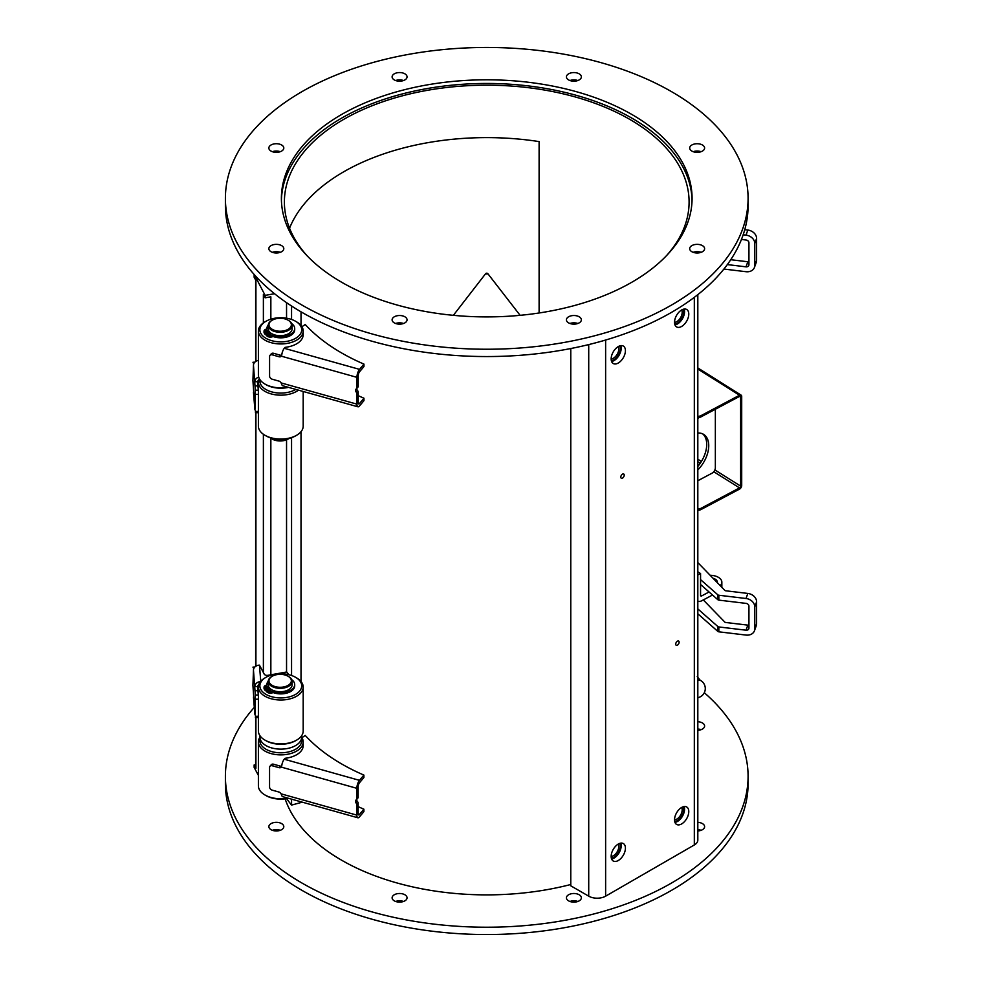 <?xml version="1.0" encoding="UTF-8"?>
<svg xmlns="http://www.w3.org/2000/svg" width="982" height="982" viewBox="0 0 982 982"><rect width="100%" height="100%" fill="white"/><g stroke="black" fill="none" stroke-linecap="round" stroke-linejoin="round"><path stroke-width="1.47" d="M485.82 273.548A1.289 0.749 0 0 0 487.919 273.769A1.289 0.749 0 0 0 487.649 273.548M289.543 228.229A202.353 116.833 180 0 1 539.106 141.592L539.106 312.988M666.496 255.664A202.353 116.833 0 0 0 689.094 202.01A202.353 116.833 0 0 0 539.106 89.166A202.353 116.833 0 0 0 284.387 202.01A202.353 116.833 0 0 0 306.985 255.664M704.303 692.727A261.347 150.884 180 0 1 748.088 776.332L748.088 783.648A261.347 150.884 180 0 1 537.719 931.636A261.347 150.884 180 0 1 245.291 841.39A261.347 150.884 180 0 1 225.394 783.648L225.394 776.332A261.347 150.884 180 0 1 254.301 707.347M280.275 830.306A7.463 4.309 0 0 0 273.475 829.986A7.463 4.309 0 0 0 272.382 830.306M701.099 729.675A7.463 4.309 0 0 0 697.821 729.037M701.099 830.306A7.463 4.309 0 0 0 700.006 829.986A7.463 4.309 0 0 0 697.821 829.667M403.541 901.464A7.463 4.309 0 0 0 395.636 901.464M577.846 901.464A7.463 4.309 0 0 0 569.941 901.464M273.475 822.671A7.463 4.309 180 0 1 283.798 826.648A7.463 4.309 180 0 1 276.335 830.956A7.463 4.309 180 0 1 268.859 826.648A7.463 4.309 180 0 1 273.475 822.671M748.088 776.332A261.347 150.884 180 0 1 537.719 924.32A261.347 150.884 180 0 1 245.291 834.074A261.347 150.884 180 0 1 225.394 776.332M285.136 798.869A205.348 118.552 0 0 0 570.775 884.5M605.624 340.042L605.624 896.173A11.944 6.899 180 0 1 588.721 896.173L570.775 885.813L570.775 348.549M605.624 896.173L694.323 844.962L694.323 297.337M697.821 294.637L697.821 840.089A11.944 6.899 180 0 1 694.323 844.962M697.821 721.721A7.463 4.309 180 0 1 704.61 726.017A7.463 4.309 180 0 1 700.006 729.994A7.463 4.309 180 0 1 697.821 730.301M697.821 822.351A7.463 4.309 180 0 1 704.61 826.648A7.463 4.309 180 0 1 697.821 830.944M392.69 896.161A7.463 4.309 180 0 1 401.037 893.583A7.463 4.309 180 0 1 407.051 897.806A7.463 4.309 180 0 1 399.588 902.114A7.463 4.309 180 0 1 392.113 897.806A7.463 4.309 180 0 1 392.69 896.161M566.995 899.463A7.463 4.309 180 0 1 566.43 897.806A7.463 4.309 180 0 1 573.893 893.497A7.463 4.309 180 0 1 581.356 897.806A7.463 4.309 180 0 1 575.354 902.041A7.463 4.309 180 0 1 566.995 899.463M301.94 737.678L305.23 735.444A205.348 118.552 -0 0 0 306.949 737.273A205.348 118.552 180 0 0 363.892 775.08L359.461 780.346A5.978 2.136 -74.3 0 0 356.847 788.325L356.847 799.139L358.148 797.593L358.148 786.778A2.983 1.068 105.7 0 1 359.461 782.789L363.892 777.523L363.892 775.08M358.221 395.66A205.348 118.552 0 0 0 363.954 398.213L363.954 400.656L359.535 405.922A5.978 2.124 -74.4 0 1 357.914 406.793A5.978 2.124 -74.4 0 1 356.92 404.142L356.92 393.328L358.221 391.781A2.983 2.197 -140 0 0 357.288 390.308A2.983 2.197 40 0 1 356.871 388.369M301.928 326.736L305.218 324.502A205.348 118.552 -0 0 0 363.954 364.101L363.954 366.544L359.535 371.81A2.983 1.068 105.6 0 0 358.221 375.799L358.221 386.613L356.92 388.16A2.983 2.197 40 0 1 356.638 388.639A2.983 2.197 40 0 1 355.987 389.118A2.983 2.197 -140 0 0 355.926 389.191A2.983 2.197 -140 0 0 355.987 391.855A2.983 2.197 40 0 1 356.92 393.328M301.02 311.822L301.02 325.459M301.02 431.687L301.02 681.508M301.02 801.815L301.02 802.515L291.556 805.093L291.556 799.152M291.556 319.445L291.556 306.016M291.556 675.506L291.556 437.69M263.385 322.882L263.385 294.526L265.14 297.816L270.848 296.81L270.848 319.175M286.548 302.665L286.548 318.193M274.506 293.716L265.14 295.386L265.14 297.816M265.14 295.386L254.387 274.739M286.548 439.813L286.548 672.019L267.988 675.309A2.983 1.718 -0 0 1 264.256 674.18L259.444 665.145A5.978 4.873 175.3 0 0 253.466 670.178L255.32 695.084L255.025 713.435M255.909 717.56L255.909 768.255L254.142 764.966L254.142 767.408L258.389 775.35M254.142 274.776L254.142 277.219L255.909 280.521L255.909 361.339M254.142 764.966L255.639 764.696M255.909 768.255A5.978 3.449 180 0 1 255.639 767.249L255.639 717.572M288.745 674.683A215.795 124.591 -0 0 1 286.781 671.97L286.548 672.019M255.148 715.031A5.978 4.873 -4.7 0 1 254.829 713.767A5.978 4.873 -4.7 0 1 254.817 713.435L252.926 685.424L253.466 670.178M258.389 696.68L258.303 694.998L255.32 695.084M258.376 717.498L255.394 717.572M254.964 690.776L257.947 690.69L257.8 686.528A2.983 2.43 -4.7 0 1 258.769 684.712M257.947 690.69L258.303 694.998M258.389 717.805A5.978 4.873 -4.7 0 1 257.652 717.511M253.466 697.011A5.978 4.873 175.3 0 0 253.491 697.33A5.978 4.873 175.3 0 0 253.528 697.65M257.8 686.528L254.817 686.614A5.978 4.873 -4.7 0 1 260.5 681.582M303.192 687.069L303.192 730.964A22.402 12.938 180 0 1 297.374 739.667A22.402 12.938 180 0 1 296.625 740.109A22.402 12.938 180 0 1 264.956 740.109L264.956 740.109A22.402 12.938 180 0 1 258.389 730.964L258.389 687.069A22.402 12.938 -0 0 0 272.714 699.135A22.402 12.938 -0 0 0 297.374 695.772A22.402 12.938 -0 0 0 303.192 687.069A22.402 12.938 -0 0 0 296.625 677.924L295.57 677.31A20.904 12.066 180 0 1 296.269 693.967A20.904 12.066 180 0 1 266.368 694.593A20.904 12.066 180 0 1 266.012 677.31A20.904 12.066 180 0 1 295.57 677.31M266.012 677.31L264.956 677.924A22.402 12.938 -0 0 0 258.389 687.069M271.989 676.389A11.944 6.899 0 0 0 271.719 676.549A11.944 6.899 0 0 0 268.221 681.422L268.221 684.835A11.944 6.899 0 0 0 269.203 687.584L264.931 688.996L264.268 687.928A3.805 2.197 180 0 1 264.048 687.191L264.048 688.407A3.805 2.197 180 0 0 264.268 689.143L264.931 690.211L269.056 688.861A12.84 7.414 -0 0 0 269.35 689.229M291.715 679.654A13.908 8.028 180 0 1 294.698 684.626L294.698 685.853A13.908 8.028 180 0 1 287.407 692.924A13.908 8.028 180 0 1 273.168 692.568L272.247 692.875A3.805 2.197 180 0 1 267.435 692.359L266.183 691.488L266.183 690.272L270.467 688.861A11.944 6.899 0 0 0 289.273 689.303A11.944 6.899 0 0 0 292.108 684.835L292.108 681.422A11.944 6.899 0 0 0 288.61 676.549A11.944 6.899 0 0 0 288.34 676.389M273.168 692.568L273.168 691.353L272.247 691.647A3.805 2.197 180 0 1 267.435 691.144L266.183 690.272M264.048 687.191A3.805 2.197 180 0 1 265.975 685.276L266.895 684.982A13.908 8.028 180 0 1 266.871 684.626A13.908 8.028 180 0 1 268.221 681.189M269.056 688.861L269.731 688.198M264.931 690.211L264.931 688.996M294.698 684.626A13.908 8.028 180 0 1 287.407 691.696A13.908 8.028 180 0 1 273.168 691.353M270.32 691.107A1.264 0.737 180 0 1 268.417 690.469A1.264 0.737 180 0 1 270.958 690.469A1.264 0.737 180 0 1 270.32 691.107M267.055 687.793A1.264 0.737 180 0 1 265.165 687.154A1.264 0.737 180 0 1 267.693 687.154A1.264 0.737 180 0 1 267.055 687.793M270.394 691.07A1.264 0.737 -0 0 0 268.982 691.07M267.129 687.768A1.264 0.737 -0 0 0 265.729 687.768M301.695 735.616L301.695 737.065A20.904 12.066 180 0 1 288.794 748.21A20.904 12.066 180 0 1 266.012 745.596A20.904 12.066 180 0 1 259.886 737.065L259.886 735.616M266.012 740.723L264.956 740.109L266.012 740.723A20.904 12.066 -0 0 0 295.57 740.723L296.625 740.109M269.203 687.584A11.944 6.899 0 0 0 270.467 688.861M268.221 681.422A11.944 6.899 0 0 0 276.04 687.903A11.944 6.899 0 0 0 289.273 685.89A11.944 6.899 0 0 0 292.108 681.422M288.696 684.994A11.195 6.469 0 0 0 288.082 676.242A11.195 6.469 0 0 0 272.247 676.242A11.195 6.469 0 0 0 272.566 685.571A11.195 6.469 0 0 0 288.696 684.994M258.389 360.406A5.978 4.873 175.3 0 0 253.466 365.341L255.32 390.235L255.025 408.586M255.148 410.194A5.978 4.873 -4.7 0 1 254.829 408.917A5.978 4.873 -4.7 0 1 254.817 408.598L252.926 380.586L253.466 365.341M258.389 391.843L258.303 390.161L255.32 390.235M258.376 412.649L255.394 412.735M254.964 385.938L257.947 385.852L257.8 381.691A2.983 2.43 -4.7 0 1 258.769 379.874M257.947 385.852L258.303 390.161M258.389 412.968A5.978 4.873 -4.7 0 1 257.652 412.673M253.466 392.162A5.978 4.873 175.3 0 0 253.491 392.493A5.978 4.873 175.3 0 0 253.528 392.812M257.8 381.691L254.817 381.777A5.978 4.873 -4.7 0 1 258.708 377.088M259.309 378.573A22.402 12.938 0 0 0 258.389 382.231A22.402 12.938 0 0 0 273.536 394.469A22.402 12.938 0 0 0 298.491 390.149M303.192 391.474L303.192 426.127A22.402 12.938 180 0 1 296.625 435.272A22.402 12.938 180 0 1 264.956 435.272A22.402 12.938 180 0 1 258.389 426.127L258.389 382.231M264.956 435.272L266.012 435.885A20.904 12.066 0 0 0 295.57 435.885L296.625 435.272M270.308 437.788A11.944 6.899 0 0 0 271.719 438.77A11.944 6.899 0 0 0 288.61 438.77A11.944 6.899 0 0 0 289.211 438.389M271.989 438.917A11.195 6.469 0 0 0 272.247 439.077A11.195 6.469 0 0 0 288.082 439.077A11.195 6.469 0 0 0 288.34 438.917M269.731 332.149L264.931 334.162L264.268 331.879A3.805 2.197 180 0 1 264.048 331.143A3.805 2.197 180 0 1 265.975 329.228L266.895 328.921A13.908 8.028 180 0 1 266.871 328.577A13.908 8.028 180 0 1 268.221 325.128M291.715 323.594A13.908 8.028 180 0 1 294.698 328.577L294.698 329.792A13.908 8.028 180 0 1 287.407 336.863A13.908 8.028 180 0 1 273.168 336.519L272.247 336.814A3.805 2.197 180 0 1 267.435 336.31L266.183 335.439L266.183 334.211L270.467 332.812A11.944 6.899 0 0 0 289.273 333.254A11.944 6.899 0 0 0 292.108 328.786L292.108 325.373A11.944 6.899 0 0 0 288.61 320.488A11.944 6.899 0 0 0 288.34 320.341M273.168 336.519L273.168 335.292L272.247 335.599A3.805 2.197 180 0 1 267.435 335.083L266.183 334.211M271.989 320.341A11.944 6.899 0 0 0 271.719 320.488A11.944 6.899 0 0 0 268.221 325.373L268.221 328.786A11.944 6.899 0 0 0 269.203 331.535L264.931 332.947M264.931 334.162L264.268 333.094A3.805 2.197 180 0 1 264.048 332.358L264.048 331.143M294.698 328.577A13.908 8.028 180 0 1 287.407 335.648A13.908 8.028 180 0 1 273.168 335.292M270.32 335.046A1.264 0.737 180 0 1 268.417 334.408A1.264 0.737 180 0 1 270.958 334.408A1.264 0.737 180 0 1 270.32 335.046M267.055 331.732A1.264 0.737 180 0 1 265.165 331.094A1.264 0.737 180 0 1 267.693 331.094A1.264 0.737 180 0 1 267.055 331.732M270.394 335.022A1.264 0.737 0 0 0 268.982 335.022M267.129 331.707A1.264 0.737 0 0 0 265.729 331.707M269.203 331.535A11.944 6.899 0 0 0 270.467 332.812M268.221 325.373A11.944 6.899 0 0 0 276.04 331.842A11.944 6.899 0 0 0 289.273 329.829A11.944 6.899 0 0 0 292.108 325.373M288.696 328.945A11.195 6.469 0 0 0 288.082 320.181A11.195 6.469 0 0 0 272.247 320.181A11.195 6.469 0 0 0 272.566 329.51A11.195 6.469 0 0 0 288.696 328.945M295.815 389.4A20.904 12.066 180 0 1 266.012 389.547A20.904 12.066 180 0 1 259.886 381.016L259.886 379.555M287.873 387.178A22.402 12.938 180 0 1 264.956 384.06L266.012 384.674A20.904 12.066 0 0 0 288.499 387.35M274.592 252.865A215.795 124.591 180 0 1 274.26 251.846M286.67 798.636A215.795 124.591 0 0 0 291.556 805.093M712.527 595.031L701.664 600.788A7.463 4.493 -57.9 0 1 697.821 601.094M697.821 562.588L724.802 590.366A1.498 0.859 0 0 0 725.796 590.796L747.83 593.435L746.013 598.492L718.836 595.239A1.498 0.859 180 0 1 717.891 594.871L700.559 579.625L700.559 595.276A1.498 0.896 122.1 0 0 701.664 595.914L709.065 591.986M700.559 579.625L700.559 573.525L697.821 571.806M700.559 573.525L697.821 574.986M721.831 587.31A11.944 6.899 0 0 0 721.844 587.052L721.844 582.179A11.944 6.899 180 0 1 720.211 585.653M710.146 575.28A11.944 6.899 180 0 1 721.844 582.179M713.055 578.275A7.463 4.309 180 0 1 715.387 579.257A7.463 4.309 180 0 1 717.363 582.179A7.463 4.309 180 0 1 717.314 582.657M697.821 480.738L712.048 473.189A4.48 2.688 -57.9 0 0 715.35 467.788L715.35 409.261M697.821 510.21A4.48 2.59 -0 0 0 701.013 509.535L701.013 508.308A4.48 2.59 180 0 1 697.821 508.995M701.013 508.308L739.507 487.894A1.498 0.896 122.1 0 0 740.612 486.09L740.612 397.084L739.556 396.421M701.013 509.535L739.507 489.122A2.983 1.792 122.1 0 0 741.705 485.513L741.705 396.495A2.983 1.792 122.1 0 0 741.103 395.132A2.983 1.792 122.1 0 0 739.507 395.23L701.013 415.644A4.48 2.59 180 0 1 697.821 416.319M697.821 417.546A4.48 2.59 -0 0 0 701.013 416.859L739.507 396.446A1.498 0.896 -57.9 0 1 740.612 397.084M748.088 198.352L748.088 205.668A261.347 150.884 180 0 1 486.741 356.552A261.347 150.884 180 0 1 225.394 205.668L225.394 198.352A261.347 150.884 180 0 1 245.291 140.61A261.347 150.884 180 0 1 537.719 50.364A261.347 150.884 180 0 1 748.088 198.352A261.347 150.884 180 0 1 486.741 349.236A261.347 150.884 180 0 1 225.394 198.352M280.275 151.694A7.463 4.309 0 0 0 279.183 151.363A7.463 4.309 0 0 0 272.382 151.694M403.541 80.536A7.463 4.309 0 0 0 395.636 80.536M577.846 80.536A7.463 4.309 0 0 0 569.941 80.536M701.099 151.694A7.463 4.309 0 0 0 694.286 151.363A7.463 4.309 0 0 0 693.194 151.694M701.099 252.325A7.463 4.309 0 0 0 700.006 252.006A7.463 4.309 0 0 0 693.194 252.325M577.846 323.483A7.463 4.309 0 0 0 569.941 323.483M280.275 252.325A7.463 4.309 0 0 0 273.475 252.006A7.463 4.309 0 0 0 272.382 252.325M403.541 323.483A7.463 4.309 0 0 0 395.636 323.483M279.183 144.047A7.463 4.309 180 0 1 283.798 148.036A7.463 4.309 180 0 1 276.335 152.345A7.463 4.309 180 0 1 268.859 148.036A7.463 4.309 180 0 1 279.183 144.047M406.487 75.221A7.463 4.309 180 0 1 407.051 76.878A7.463 4.309 180 0 1 399.588 81.187A7.463 4.309 180 0 1 392.113 76.878A7.463 4.309 180 0 1 398.127 72.643A7.463 4.309 180 0 1 406.487 75.221M580.792 78.523A7.463 4.309 180 0 1 572.432 81.101A7.463 4.309 180 0 1 566.43 76.878A7.463 4.309 180 0 1 573.893 72.57A7.463 4.309 180 0 1 581.356 76.878A7.463 4.309 180 0 1 580.792 78.523M700.006 152.014A7.463 4.309 180 0 1 689.683 148.036A7.463 4.309 180 0 1 697.146 143.728A7.463 4.309 180 0 1 704.61 148.036A7.463 4.309 180 0 1 700.006 152.014M694.286 252.656A7.463 4.309 180 0 1 689.683 248.667A7.463 4.309 180 0 1 697.146 244.358A7.463 4.309 180 0 1 704.61 248.667A7.463 4.309 180 0 1 694.286 252.656M566.995 321.482A7.463 4.309 180 0 1 566.43 319.825A7.463 4.309 180 0 1 573.893 315.517A7.463 4.309 180 0 1 581.356 319.825A7.463 4.309 180 0 1 575.354 324.06A7.463 4.309 180 0 1 566.995 321.482M273.475 244.69A7.463 4.309 180 0 1 283.798 248.667A7.463 4.309 180 0 1 276.335 252.988A7.463 4.309 180 0 1 268.859 248.667A7.463 4.309 180 0 1 273.475 244.69M392.69 318.18A7.463 4.309 180 0 1 401.037 315.603A7.463 4.309 180 0 1 407.051 319.825A7.463 4.309 180 0 1 399.588 324.146A7.463 4.309 180 0 1 392.113 319.825A7.463 4.309 180 0 1 392.69 318.18M297.03 152.983A205.348 118.552 180 0 1 539.879 83.838A205.348 118.552 180 0 1 692.077 198.352A205.348 118.552 180 0 1 486.741 316.904A205.348 118.552 180 0 1 281.392 198.352A205.348 118.552 180 0 1 297.03 152.983M281.417 200.181A205.348 118.552 180 0 1 539.879 87.496A205.348 118.552 180 0 1 692.052 200.181M679.139 642.179A2.418 1.399 -60 0 1 678.083 644.609A2.418 1.399 -60 0 1 676.217 645.26A2.418 1.399 -60 0 1 676.217 642.461A2.418 1.399 -60 0 1 678.636 641.062A2.418 1.399 -60 0 1 679.139 642.179M624.221 475.116A2.418 1.399 -60 0 1 623.165 477.559A2.418 1.399 -60 0 1 621.299 478.209A2.418 1.399 -60 0 1 621.299 475.411A2.418 1.399 -60 0 1 623.73 474.011A2.418 1.399 -60 0 1 624.221 475.116M625.424 848.166A10.078 5.818 -60 0 1 621.017 858.305A10.078 5.818 -60 0 1 613.247 861.005A10.078 5.818 -60 0 1 611.16 856.402A10.078 5.818 -60 0 1 615.567 846.251A10.078 5.818 -60 0 1 623.325 843.55A10.078 5.818 -60 0 1 625.424 848.166M688.775 811.586A10.078 5.818 -60 0 1 684.38 821.725A10.078 5.818 -60 0 1 676.61 824.426A10.078 5.818 -60 0 1 674.524 819.81A10.078 5.818 -60 0 1 678.918 809.671A10.078 5.818 -60 0 1 686.688 806.971A10.078 5.818 -60 0 1 688.775 811.586M625.424 350.672A10.078 5.818 -60 0 1 621.017 360.811A10.078 5.818 -60 0 1 613.247 363.512A10.078 5.818 -60 0 1 611.16 358.896A10.078 5.818 -60 0 1 615.567 348.757A10.078 5.818 -60 0 1 623.325 346.057A10.078 5.818 -60 0 1 625.424 350.672M688.775 314.08A10.078 5.818 -60 0 1 684.38 324.232A10.078 5.818 -60 0 1 676.61 326.932A10.078 5.818 -60 0 1 674.524 322.317A10.078 5.818 -60 0 1 678.918 312.178A10.078 5.818 -60 0 1 686.688 309.477A10.078 5.818 -60 0 1 688.775 314.08M611.602 858.992A10.078 5.818 120 0 0 619.102 852.757A10.078 5.818 120 0 0 620.759 843.133M611.32 858.023A8.961 5.168 120 0 0 620.403 846.189A8.961 5.168 120 0 0 619.777 843.378M618.292 844.054A7.549 4.358 -60 0 1 618.82 846.423A7.549 4.358 -60 0 1 611.16 856.402M674.965 822.413A10.078 5.818 120 0 0 682.465 816.177A10.078 5.818 120 0 0 684.11 806.553M674.683 821.443A8.961 5.168 120 0 0 683.767 809.61A8.961 5.168 120 0 0 683.141 806.799M681.655 807.474A7.549 4.358 -60 0 1 682.183 809.843A7.549 4.358 -60 0 1 674.524 819.823M611.602 361.486A10.078 5.818 120 0 0 619.102 355.251A10.078 5.818 120 0 0 620.759 345.639M611.32 360.517A8.961 5.168 120 0 0 620.403 348.684A8.961 5.168 120 0 0 619.777 345.873M618.292 346.548A7.549 4.358 -60 0 1 618.82 348.929A7.549 4.358 -60 0 1 611.16 358.896M674.965 324.907A10.078 5.818 120 0 0 682.465 318.671A10.078 5.818 120 0 0 684.11 309.06M674.683 323.937A8.961 5.168 120 0 0 683.767 312.104A8.961 5.168 120 0 0 683.141 309.293M681.655 309.968A7.549 4.358 -60 0 1 682.183 312.35A7.549 4.358 -60 0 1 674.524 322.317M261.985 324.514A20.904 12.066 180 0 1 266.012 321.261A20.904 12.066 180 0 1 295.57 321.261A20.904 12.066 180 0 1 297.116 337.342A20.904 12.066 180 0 1 269.62 340.005A20.904 12.066 180 0 1 261.985 324.514M266.012 321.261L264.956 321.875A22.402 12.938 0 0 0 260.647 325.361A22.402 12.938 0 0 0 258.389 331.02A22.402 12.938 0 0 0 280.791 343.945A22.402 12.938 0 0 0 303.192 331.02A22.402 12.938 0 0 0 296.625 321.875L295.57 321.261M266.012 384.674L264.956 384.06A22.402 12.938 180 0 1 258.389 374.915L258.389 331.02M357.914 406.793L282.669 385.73A5.978 2.124 105.6 0 1 281.871 384.686L281.147 382.931A3.584 2.627 -140 0 0 279.269 381.2L272.272 379.236A2.983 2.197 40 0 1 269.584 376.045L269.584 356.54A2.983 2.197 40 0 1 269.989 355.361A2.983 2.197 40 0 1 272.272 354.846L278.986 356.736A2.983 2.197 -140 0 0 281.318 356.221A2.983 2.197 -140 0 0 281.355 356.184L281.736 355.116A5.978 2.124 105.6 0 1 284.289 348.303L285.062 347.37A22.402 12.938 -0 0 0 303.192 334.678L303.192 331.02M363.954 364.101L359.535 369.367A5.978 2.124 -74.4 0 0 356.92 377.346L356.92 388.16M358.221 391.781L358.221 402.595A2.983 1.068 105.6 0 0 358.725 403.921A2.983 1.068 105.6 0 0 359.535 403.479L363.954 398.213M281.711 355.238A2.983 2.197 40 0 1 280.3 355.177L273.573 353.299A2.983 2.197 -140 0 0 271.29 353.815L269.989 355.361M356.638 388.639L357.951 387.092A2.983 2.197 -140 0 0 358.221 386.613M355.987 391.855L357.288 390.308M278.986 356.736L280.3 355.177M259.886 737.298A22.402 12.938 -0 0 0 258.389 741.938A22.402 12.938 -0 0 0 275.758 754.544A22.402 12.938 -0 0 0 300.934 747.597A22.402 12.938 -0 0 0 303.192 741.938L303.192 745.596A22.402 12.938 -0 0 1 300.934 751.255A22.402 12.938 -0 0 1 285.038 758.3L284.252 759.221A5.978 2.136 105.7 0 0 281.711 766.046L281.318 767.114A2.983 2.197 -139.9 0 1 281.282 767.151A2.983 2.197 -139.9 0 1 278.962 767.654L272.235 765.764A2.983 2.197 40.1 0 0 269.952 766.279A2.983 2.197 40.1 0 0 269.559 767.458L269.559 786.963A2.983 2.197 40.1 0 0 272.235 790.154L279.232 792.118A3.584 2.627 -139.9 0 1 281.11 793.849L281.834 795.616A5.978 2.136 105.7 0 0 282.644 796.648L357.841 817.773A5.978 2.136 -74.3 0 0 359.461 816.901L363.892 811.635L363.892 809.193L359.461 814.459A2.983 1.068 105.7 0 1 358.651 814.9A2.983 1.068 105.7 0 1 358.148 813.575L358.148 802.76A2.983 2.197 -139.9 0 0 357.215 801.287A2.983 2.197 40.1 0 1 356.797 799.348M363.892 809.193A205.348 118.552 180 0 1 358.148 806.627M357.841 817.773A5.978 2.136 -74.3 0 1 356.847 815.121L356.847 804.307L358.148 802.76M281.674 766.156A2.983 2.197 40.1 0 1 280.263 766.107L273.548 764.217A2.983 2.197 -139.9 0 0 271.265 764.733L269.952 766.279M356.847 799.139A2.983 2.197 40.1 0 1 356.564 799.618L357.865 798.071A2.983 2.197 -139.9 0 0 358.148 797.593M356.564 799.618A2.983 2.197 40.1 0 1 355.901 800.097A2.983 2.197 -139.9 0 0 355.84 800.158A2.983 2.197 -139.9 0 0 355.901 802.834A2.983 2.197 40.1 0 1 356.847 804.307M355.901 802.834L357.215 801.287M278.962 767.654L280.263 766.107M287.849 798.108A22.402 12.938 180 0 1 264.956 794.978L266.012 795.592A20.904 12.066 -0 0 0 288.463 798.292M301.462 738.894A20.904 12.066 180 0 1 299.596 746.001A20.904 12.066 180 0 1 274.567 752.249A20.904 12.066 180 0 1 260.12 738.894M264.956 794.978A22.402 12.938 180 0 1 258.389 785.833L258.389 741.938M303.192 741.938A22.402 12.938 -0 0 0 301.695 737.298M697.821 466.45A24.636 14.816 122.1 0 0 702.67 433.872M698.583 417.522A14.19 8.531 -57.9 0 1 697.821 418.983M697.821 433.013A24.636 14.816 -57.9 0 1 703.713 434.437A24.636 14.816 -57.9 0 1 697.821 469.936M697.22 676.647L699.871 679.888A9.71 5.831 122.1 0 0 697.821 678.476M697.821 678.857A9.329 5.61 -57.9 0 1 698.644 679.225L700.915 680.661A9.329 5.61 122.1 0 0 697.821 680.231M700.559 584.499L717.891 599.744A1.498 0.859 0 0 0 718.836 600.125L746.013 603.378A2.983 2.394 19.8 0 1 748.935 606.164L748.935 628.112A2.983 2.394 19.8 0 1 746.013 630.198L718.836 626.946A1.498 0.859 180 0 1 717.891 626.577L697.821 608.914M703.296 599.928L724.802 622.072A1.498 0.859 0 0 0 725.796 622.49L747.83 625.129A2.983 2.394 -160.2 0 0 748.935 625.092M697.821 613.799L717.891 631.451A1.498 0.859 0 0 0 718.836 631.819L746.013 635.072A8.961 7.169 19.8 0 0 754.446 630.788L756.263 625.73A8.961 7.169 -160.2 0 0 756.606 623.742L754.79 628.811A8.961 7.169 19.8 0 1 754.446 630.788M746.013 598.492A8.961 7.169 19.8 0 1 754.79 606.864L756.606 601.794A8.961 7.169 -160.2 0 0 747.83 593.435M756.606 601.794L756.606 623.742M754.79 606.864L754.79 628.811M741.447 239.461L746.013 240.001A2.983 2.394 19.8 0 1 748.935 242.8L748.935 264.747A2.983 2.394 19.8 0 1 746.013 266.834L727.331 264.588M730.743 259.714L747.83 261.764A2.983 2.394 -160.2 0 0 748.935 261.715M699.491 251.895L700.276 252.583M744.749 229.69L747.83 230.058L746.013 235.128A8.961 7.169 19.8 0 1 754.79 243.499L754.79 265.447A8.961 7.169 19.8 0 1 754.446 267.423A8.961 7.169 19.8 0 1 746.013 271.707L723.906 269.056M754.79 243.499L756.606 238.43A8.961 7.169 -160.2 0 0 747.83 230.058M756.606 238.43L756.606 260.377L754.79 265.447M754.446 267.423L756.263 262.354A8.961 7.169 -160.2 0 0 756.606 260.377M746.013 235.128L743.165 234.784M263.385 672.523L263.385 434.265M270.848 438.218L270.848 674.806M255.909 412.722L255.909 666.189M255.455 699.245L258.389 699.159M258.389 716.234L255.455 716.308M253.061 667.637L254.35 667.6M260.758 681.275L259.444 665.145M267.435 691.144L267.435 692.359M272.247 692.875L272.247 691.647M264.268 689.143L264.268 687.928M255.455 394.396L258.389 394.322M258.389 411.397L255.455 411.47M253.061 362.8L254.35 362.763M267.435 335.083L267.435 336.31M272.247 336.814L272.247 335.599M264.268 333.094L264.268 331.879M700.559 595.215L701.664 595.914M739.507 487.894L713.779 471.728M700.264 463.234L697.821 461.7M697.821 459.208L701.406 461.466M714.871 469.924L740.612 486.09M701.013 416.859L701.013 415.644M739.507 395.23L697.821 369.023M588.721 896.173L588.721 344.596M284.289 348.303L359.535 369.367M281.147 382.931L356.92 404.142M358.258 403.123L359.535 403.479M356.92 377.346L281.355 356.184M272.272 354.846L273.573 353.299M358.185 814.103L359.461 814.459M284.252 759.221L359.461 780.346M281.11 793.849L356.847 815.121M356.847 788.325L281.318 767.114M272.235 765.764L273.548 764.217M746.013 630.198L747.83 625.129M717.891 626.577L717.891 631.451M717.891 594.871L717.891 599.744M718.836 631.819L718.836 626.946M718.836 600.125L718.836 595.239M746.013 266.834L747.83 261.764M520.116 315.332L487.919 273.769A1.498 1.498 0 0 0 485.562 273.769L453.365 315.332M255.639 280.017L255.639 361.523M255.639 412.722L255.639 666.361M252.988 667.097L254.829 667.036M253.491 697.33L254.829 713.767M252.988 362.248L254.829 362.198M253.491 392.493L254.829 408.917M697.821 367.943L741.103 395.132M697.821 697.699A9.329 9.329 0 0 0 701.001 680.71"/></g></svg>
